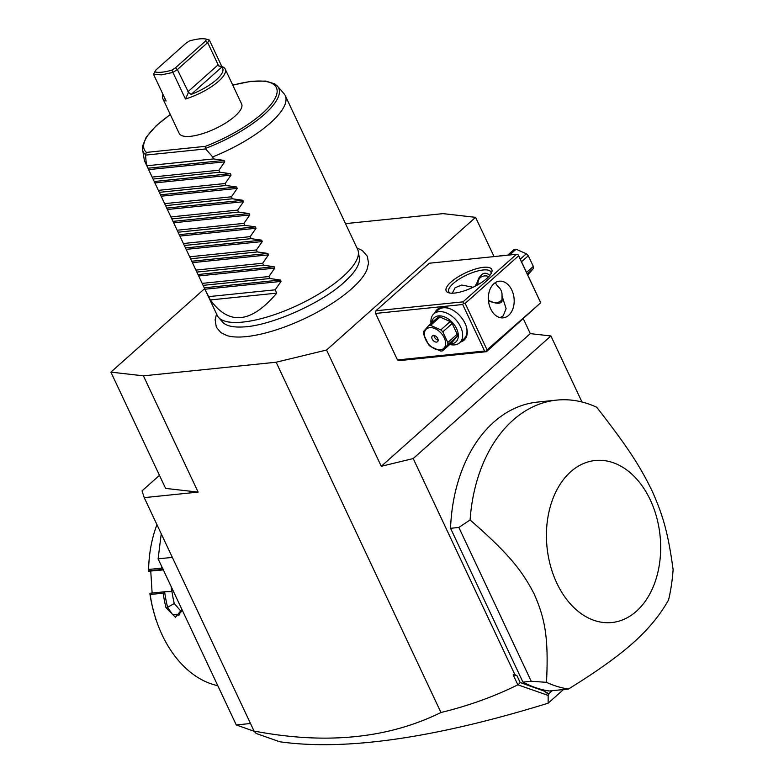 <?xml version="1.0" encoding="UTF-8"?>
<svg xmlns="http://www.w3.org/2000/svg" width="784" height="784" viewBox="0 0 784 784"><rect width="100%" height="100%" fill="white"/><g stroke="black" fill="none" stroke-linecap="round" stroke-linejoin="round"><path stroke-width="1.18" d="M204.663 288.639L110.887 372.126L143.413 375.84L276.135 362.228L326.556 350.017L475.584 217.344L443.058 213.63L345.509 223.636M216.56 313.982L215.12 319.784L216.335 327.212L220.843 332.592L226.88 335.562A81.977 26.421 -25.2 0 0 351.683 288.747A81.977 26.421 -25.2 0 0 366.99 269.627L368.549 263.091L367.275 256.182L362.335 250.517L356.936 247.93M159.456 475.349L142.051 490.843L144.217 497.634L198.127 492.107L165.6 488.403L110.887 372.126M144.217 497.634L254.045 731.041L256.113 733.452L279.731 741.762C345.274 751.043 434.748 738.185 548.134 703.199L548.153 695.428L517.861 684.814C493.989 696.643 468.352 705.865 440.961 712.499L276.135 362.228M143.413 375.84L198.127 492.107M440.961 712.499C388.002 738.587 325.693 744.761 254.045 731.041M172.333 557.395L158.113 558.845L161.239 533.816M254.281 731.325L236.278 724.955L158.113 558.845M236.278 724.955L250.498 723.495M217.795 685.677A106.653 74.382 -95.9 0 1 153.85 612.275A106.653 74.382 -95.9 0 1 150.165 594.497L149.901 593.655A98.902 68.972 -95.9 0 0 153.38 610.53L153.85 612.275M181.947 609.501L175.41 617.243L165.992 607.649A106.653 74.382 -95.9 0 1 163.16 593.165L150.165 594.497M163.307 569.89L148.499 571.222L148.607 569.468L161.602 568.135A106.653 74.382 -95.9 0 1 161.641 566.352M148.607 569.468A106.653 74.382 -95.9 0 1 148.852 563.461A106.653 74.382 -95.9 0 1 156.937 524.692M148.499 571.222A98.902 68.972 -95.9 0 1 148.735 565.264L148.852 563.461M150.763 571.183L152.125 593.057M171.206 586.677L171.52 591.626L164.718 591.763L163.16 593.165M148.568 570.85L163.062 569.36M163.229 569.204L161.602 568.135M165.992 607.649L167.59 607.257A105.497 73.578 -95.9 0 1 164.64 591.9M181.81 609.207L178.948 615.175L172.382 614.362L167.59 607.257L174.273 603.523A95.021 66.268 -95.9 0 1 171.402 587.079M164.718 591.763L149.969 593.282M174.273 603.523L181.437 611.794M156.114 619.791L155.565 618.096M155.653 619.291L155.595 618.184M326.556 350.017L381.269 466.294L413.207 458.552L514.814 674.495L516.97 675.71L513.197 674.887L517.861 684.814M516.97 675.71L520.194 682.56L518.136 684.814M514.814 674.495L513.197 674.887M413.207 458.552L550.907 335.973L530.298 333.621L381.269 466.294M530.298 333.621L523.349 318.853M494.057 256.593L475.584 217.344M463.021 301.85L516.44 254.3L429.338 263.228L375.928 310.778L375.595 313.433L397.478 359.944L399.379 360.611L486.472 351.683L540.744 302.732L518.332 254.967L518.606 255.819L465.186 303.369L463.55 303.104L463.021 301.85L375.928 310.778M550.907 335.973L581.963 401.986M520.194 682.56L543.89 690.949L548.81 693.722L552.21 690.694M522.938 682.119A145.442 101.44 84.1 0 0 549.221 690.998L568.429 689.028C596.212 671.927 617.743 656.571 633.021 642.958C648.329 629.356 660.177 614.989 668.585 599.868A145.442 101.44 -95.9 0 0 673.113 569.625C667.988 531.875 662.676 514.794 652.327 491.411C640.489 467.107 629.425 449.193 596.702 407.249A145.442 101.44 84.1 0 0 556.777 400.105A145.442 101.44 84.1 0 0 512.981 420.204A145.442 101.44 84.1 0 0 470.096 519.949L458.846 527.446L450.555 528.298L522.938 682.119L531.229 681.267L458.846 527.446M556.777 400.105L537.569 402.074A145.442 101.44 84.1 0 0 450.555 528.298M563.48 689.538L548.134 703.199M543.89 690.949L548.78 694.408L548.81 693.722M548.78 694.408L548.153 695.428M470.096 519.949C509.286 554.21 521.938 570.536 534.051 593.743C544.811 618.155 548.78 636.804 546.507 682.335L531.229 681.267M546.507 682.335A145.442 101.44 84.1 0 0 568.429 689.028M570.723 471.752A81.448 56.801 -95.9 0 1 650.289 499.908A81.448 56.801 -95.9 0 1 636.383 611.275A81.448 56.801 -95.9 0 1 556.816 583.12A81.448 56.801 -95.9 0 1 570.723 471.752M486.972 278.359A25.206 8.124 154.8 0 1 448.722 292.795A25.206 8.124 154.8 0 1 451.025 282.044A25.206 8.124 154.8 0 1 478.769 268.128A25.206 8.124 154.8 0 1 491.617 272.607A25.206 8.124 154.8 0 1 486.972 278.359M516.44 254.3L518.077 254.565M486.472 351.683L484.581 351.016L397.478 359.944M375.595 313.433L462.697 304.506L484.581 351.016M434.689 313.061A20.364 13.034 48.3 0 1 451.182 309.268A20.364 13.034 48.3 0 1 465.069 323.41A20.364 13.034 48.3 0 1 466.157 326.085A20.364 13.034 48.3 0 1 460.482 342.03M462.697 304.506L463.55 303.104M465.186 303.369L487.08 349.88L540.744 302.732M540.49 302.33L518.606 255.819M493.851 283.749A18.424 12.848 -95.9 0 1 499.398 281.201A18.424 12.848 -95.9 0 1 513.275 294.02A18.424 12.848 -95.9 0 1 508.698 315.305A18.424 12.848 -95.9 0 1 503.152 317.853A18.424 12.848 -95.9 0 1 489.275 305.035A18.424 12.848 -95.9 0 1 493.851 283.749M487.08 349.88L486.217 351.281M500.192 317.667L503.171 315.874L506.111 308.68L502.015 295.774L502.083 301.095M452.309 293.206L455.141 287.718L461.776 285.053L473.075 287.258M450.036 293.079A23.275 7.497 154.8 0 1 448.722 291.766A23.275 7.497 154.8 0 1 453.191 283.563A23.275 7.497 154.8 0 1 475.329 271.666A23.275 7.497 154.8 0 1 490.833 271.95A23.275 7.497 154.8 0 1 491 273.802M475.143 286.219L480.357 276.311C482.973 272.577 486.129 272.254 489.833 275.331L489.882 275.37M502.015 295.774C502.26 291.805 500.751 288.571 497.477 286.082L495.253 282.681M488.912 276.478A15.513 9.927 -131.7 0 0 477.956 284.69M480.19 276.448A16.484 10.555 -131.7 0 0 477.819 284.768M490.402 301.262A16.484 10.555 -131.7 0 0 490.666 301.399A16.484 10.555 -131.7 0 0 492.509 302.144L488.55 301.35M501.525 317.04A23.275 7.497 -25.2 0 0 499.565 317.51M492.509 302.144C497.703 303.898 500.868 303.575 501.985 301.174M488.442 300.233A15.513 9.927 -131.7 0 0 490.137 301.144A15.513 9.927 -131.7 0 0 502.799 297.998M431.033 323.42A19.394 12.417 48.3 0 1 433.875 313.786L438.217 309.925A19.394 12.417 48.3 0 1 451.447 309.396M433.875 313.786A19.394 12.417 48.3 0 1 460.6 326.85A19.394 12.417 48.3 0 1 459.669 342.755A19.394 12.417 48.3 0 1 449.761 344.46M466.059 325.811A19.394 12.417 48.3 0 1 464.001 338.884L459.669 342.755M431.71 322.822A16.288 10.427 48.3 0 1 442.225 316.187A16.288 10.427 48.3 0 1 456.602 328.663A16.288 10.427 48.3 0 1 450.437 343.853M442.607 350.83A14.935 9.555 -131.7 0 1 441.637 350.987A14.935 9.555 -131.7 0 1 440.608 351.036L430.426 346.489A14.935 9.555 -131.7 0 1 428.446 344.519L423.429 333.857A14.935 9.555 -131.7 0 1 423.458 331.681L428.632 325.566L438.001 317.226A14.935 9.555 48.3 0 1 440 317.02L450.183 321.558A14.935 9.555 48.3 0 1 452.162 323.537L457.18 334.19A14.935 9.555 48.3 0 1 457.15 336.365L451.976 342.481L442.607 350.83L447.782 344.715A14.935 9.555 -131.7 0 0 447.801 342.53L457.18 334.19M440 317.02L430.622 325.36A14.935 9.555 -131.7 0 0 429.603 325.409A14.935 9.555 -131.7 0 0 428.632 325.566M450.183 321.558L440.814 329.897L430.622 325.36M452.162 323.537L442.784 331.877A14.935 9.555 -131.7 0 0 440.814 329.897M442.784 331.877L447.801 342.53M457.15 336.365L447.782 344.715M429.74 327.643A12.995 8.32 -131.7 0 0 425.712 339.717A12.995 8.32 -131.7 0 0 440.216 349.899A12.995 8.32 -131.7 0 0 444.234 337.816A12.995 8.32 -131.7 0 0 429.74 327.643M437.737 338.482A3.881 2.479 -131.7 0 0 432.396 335.875A3.881 2.479 -131.7 0 0 432.209 339.051A3.881 2.479 -131.7 0 0 437.55 341.667A3.881 2.479 -131.7 0 0 437.737 338.482M434.022 335.464A3.881 2.479 -131.7 0 0 434.434 337.071A3.881 2.479 48.3 0 0 438.148 340.099M505.18 255.457A19.394 12.417 -131.7 0 0 499.477 256.035M521.536 261.768L528.298 255.751L533.316 266.403A14.935 9.555 48.3 0 1 533.296 268.589L527.769 275.017M526.554 272.43L533.316 266.403M520.302 259.141L526.329 253.771A14.935 9.555 48.3 0 1 528.298 255.751M509.669 254.996L516.137 249.234L526.329 253.771M507.669 255.202L514.137 249.439A14.935 9.555 48.3 0 1 515.117 249.283A14.935 9.555 48.3 0 1 516.137 249.234M527.269 273.949L533.296 268.589M144.883 161.661A77.567 25 -25.2 0 0 146.285 163.729L145.501 154.624A74.833 24.118 154.8 0 1 142.59 149.636L144.207 159.456A77.567 25 -25.2 0 0 144.883 161.661L217.266 315.472A77.567 25 -25.2 0 0 218.53 317.393A77.567 25 -25.2 0 0 272.107 315.442A77.567 25 -25.2 0 0 342.755 276.772A77.567 25 -25.2 0 0 358.317 251.615L359.327 257.76A75.862 24.451 154.8 0 1 350.615 275.968A75.862 24.451 154.8 0 1 344.45 282.054M350.615 275.968L344.274 282.191C320.881 303.869 269.128 326.448 242.197 326.987A75.862 24.451 154.8 0 1 222.617 322.087L218.53 317.393M358.317 251.615A77.567 25 -25.2 0 0 357.641 249.42L285.258 95.599A77.567 25 -25.2 0 0 283.994 93.678L277.458 86.171A74.833 24.118 154.8 0 1 205.281 148.499L212.64 156.927A77.567 25 -25.2 0 0 270.372 122.961A77.567 25 -25.2 0 0 285.258 95.599M205.281 148.499L205.369 146.353A72.961 23.51 154.8 0 0 275.703 97.059A72.961 23.51 154.8 0 0 232.799 85.221M170.334 114.621A72.961 23.51 154.8 0 0 146.412 152.4L145.501 154.624M225.204 69.08A34.516 11.123 -25.2 0 0 221.862 66.581L218.403 65.787L221.803 67.101A32.575 10.496 -25.2 0 1 191.12 94.423L188.513 92.394L185.436 99A34.516 11.123 -25.2 0 0 225.204 69.08L241.619 103.968A34.516 11.123 154.8 0 1 226.125 122.716A34.516 11.123 154.8 0 1 190.571 136.298A34.516 11.123 154.8 0 1 179.154 133.358L162.739 98.48A34.516 11.123 -25.2 0 0 166.081 100.989L153.576 74.411L161.651 74.843L172.931 72.422L171.902 70.129L175.4 67.865L205.32 41.238L206.643 39.2C202.674 38.22 196.951 38.808 189.463 40.964L185.965 43.218L156.045 69.854L154.722 71.893C158.691 72.863 164.415 72.285 171.902 70.129M162.935 94.305A34.516 11.123 -25.2 0 0 162.739 98.48M185.436 99L172.931 72.422L177.37 69.56L175.4 67.865M188.513 92.394L177.37 69.56L207.682 42.581L209.348 40.004L221.862 66.581M153.576 74.411L154.722 71.893M163.582 95.668A32.575 10.496 -25.2 0 0 163.876 96.305M208.368 39.71L206.643 39.2M187.846 91.816L218.148 64.837L207.682 42.581L205.32 41.238M218.148 64.837L218.403 65.787M147.804 167.854L147.216 165.718L213.581 158.917L212.64 156.927M147.216 165.718L146.285 163.729M149.166 170.745L154.056 181.143M155.418 184.034L160.308 194.422M161.671 197.323L166.561 207.711M167.923 210.612L172.813 221M174.175 223.901L179.066 234.289M180.428 237.189L185.318 247.577M186.68 250.478L191.57 260.866M192.933 263.767L197.823 274.155M199.185 277.056L204.075 287.444M205.437 290.345L210.377 299.939C228.997 325.693 251.115 323.42 276.732 293.138L275.174 289.815L281.035 281.417L280.378 280.015L269.853 278.516L268.922 276.527L274.782 268.128L274.126 266.727L263.6 265.227L262.669 263.238L268.53 254.849L267.873 253.438L257.348 251.938L256.417 249.949L262.277 241.56L261.621 240.149L251.096 238.65L250.165 236.66L256.025 228.271L255.359 226.86L244.843 225.361L243.912 223.381L249.773 214.983L249.106 213.571L238.591 212.072L237.66 210.092L243.52 201.694L242.854 200.283L232.338 198.783L231.407 196.804L237.268 188.405L236.601 186.994L226.086 185.494L225.155 183.515L231.015 175.116L230.349 173.705L219.834 172.206L218.903 170.226L224.763 161.827L224.097 160.416L213.581 158.917M218.903 170.226L152.537 177.027M219.834 172.206L153.468 179.007M225.155 183.515L158.789 190.316M226.086 185.494L159.72 192.296M231.407 196.804L165.042 203.605M232.338 198.783L165.983 205.584M237.66 210.092L171.294 216.894M238.591 212.072L172.235 218.873M243.912 223.381L177.547 230.182M244.843 225.361L178.487 232.162M250.165 236.66L183.799 243.471M251.096 238.65L184.74 245.451M256.417 249.949L190.061 256.76M257.348 251.938L190.992 258.74M262.669 263.238L196.314 270.049M263.6 265.227L197.245 272.028M268.922 276.527L202.566 283.338M269.853 278.516L203.497 285.317M275.174 289.815L208.818 296.617M210.377 299.939L276.732 293.138M146.412 152.4L205.369 146.353M145.559 155.105L205.545 148.95M191.12 94.423L221.803 67.101M147.99 168.217L224.097 160.416M148.646 169.628L224.763 161.827M154.242 181.506L230.349 173.705M154.899 182.917L231.015 175.116M160.495 194.795L236.601 186.994M161.151 196.206L237.268 188.405M166.747 208.083L242.854 200.283M167.404 209.495L243.52 201.694M172.999 221.372L249.106 213.571M173.656 222.783L249.773 214.983M179.252 234.661L255.359 226.86M179.918 236.072L256.025 228.271M185.504 247.95L261.621 240.149M186.171 249.361L262.277 241.56M191.757 261.239L267.873 253.438M192.423 262.65L268.53 254.849M198.009 274.527L274.126 266.727M198.675 275.939L274.782 268.128M204.261 287.816L280.378 280.015M204.928 289.227L281.035 281.417M490.666 301.399L490.137 301.144M142.59 149.636L142.58 146.089L146.187 137.269L156.134 125.783L170.275 114.493M232.74 85.103L250.929 81.34L265.688 81.066L274.684 83.868L277.458 86.171"/></g></svg>
